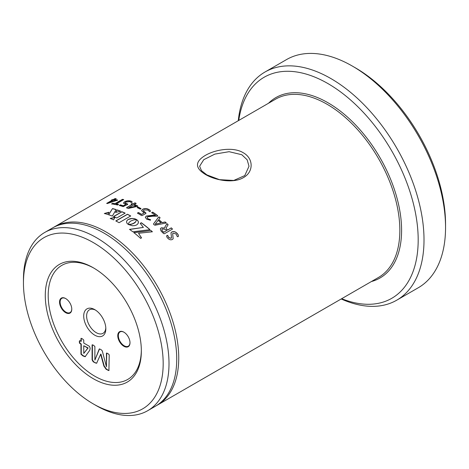 <?xml version="1.0" encoding="UTF-8"?>
<svg xmlns="http://www.w3.org/2000/svg" width="469" height="469" viewBox="0 0 469 469"><rect width="100%" height="100%" fill="white"/><g stroke="black" fill="none" stroke-linecap="round" stroke-linejoin="round"><path stroke-width="0.7" d="M241.775 154.711L229.101 151.692L214.872 154.096L203.763 159.683L199.612 166.237L201.477 170.657L206.847 174.878L219.498 179.668L233.738 180.454L244.777 175.588L249.01 166.237L247.14 159.771L241.775 154.711M205.451 174.474C194.934 168.084 194.84 161.758 205.164 155.503C215.031 149.593 233.152 146.527 243.177 152.695C253.682 158.416 253.793 171.947 243.44 177.599C233.544 183.631 215.494 180.442 205.451 174.474L206.847 174.878M141.345 350.982A67.929 39.22 60 0 1 93.313 378.712A67.929 39.22 60 0 1 45.282 295.517A67.929 39.22 60 0 1 93.313 267.787A67.929 39.22 60 0 1 141.345 350.982M94.046 268.215A65.871 38.03 -120 0 0 48.196 295.517A65.871 38.03 -120 0 0 94.41 375.98A65.871 38.03 -120 0 0 141.339 350.132M94.773 309.64A15.641 9.034 -120 0 0 83.711 316.024A15.641 9.034 -120 0 0 94.773 335.183A15.641 9.034 -120 0 0 105.83 328.798A15.641 9.034 -120 0 0 94.773 309.64L94.773 309.64M95.524 310.103A13.583 7.844 -120 0 0 89.432 309.804A13.583 7.844 -120 0 0 87.351 320.69A13.583 7.844 -120 0 0 96.227 332.662A13.583 7.844 -120 0 0 103.016 333.336A13.583 7.844 -120 0 0 105.806 327.913M65.66 298.542A8.647 4.989 -120 0 0 59.545 302.071A8.647 4.989 -120 0 0 65.66 312.665A8.647 4.989 -120 0 0 71.775 309.135A8.647 4.989 -120 0 0 65.66 298.542L65.66 298.542M65.807 298.63A8.231 4.754 -120 0 0 61.832 298.307A8.231 4.754 -120 0 0 60.571 304.903A8.231 4.754 -120 0 0 65.953 312.161A8.231 4.754 -120 0 0 70.069 312.565A8.231 4.754 -120 0 0 71.769 308.96M123.88 332.158A8.647 4.989 -120 0 0 117.766 335.687A8.647 4.989 -120 0 0 123.88 346.274A8.647 4.989 -120 0 0 129.995 342.745A8.647 4.989 -120 0 0 123.88 332.158L123.88 332.158M124.027 332.245A8.231 4.754 -120 0 0 120.052 331.917A8.231 4.754 -120 0 0 118.792 338.518A8.231 4.754 -120 0 0 124.174 345.77A8.231 4.754 -120 0 0 128.289 346.181A8.231 4.754 -120 0 0 129.989 342.575M352.401 66.106L355.309 67.788A127.621 73.68 60 0 1 445.55 224.088L445.55 227.453A131.736 76.06 -120 0 0 352.401 66.106A131.736 76.06 -120 0 0 286.53 59.581L264.985 72.021A131.736 76.06 60 0 1 366.506 107.313A131.736 76.06 60 0 1 424.011 239.888A131.736 76.06 60 0 1 396.721 300.195A131.736 76.06 60 0 1 341.198 298.976M341.672 298.706A127.621 73.68 -120 0 0 418.184 239.888A127.621 73.68 -120 0 0 334.831 87.861A127.621 73.68 -120 0 0 238.75 120.439M238.275 120.715A131.736 76.06 60 0 1 264.985 72.021M163.177 363.586A98.807 57.042 -120 0 0 93.313 242.579A98.807 57.042 -120 0 0 23.45 282.913L23.45 279.553A102.922 59.422 60 0 1 44.766 232.436A102.922 59.422 60 0 1 124.074 260.014A102.922 59.422 60 0 1 169.004 363.586A102.922 59.422 60 0 1 147.688 410.703A102.922 59.422 60 0 1 96.227 405.603L93.313 403.92A98.807 57.042 -120 0 0 163.177 363.586M147.688 410.703L155.409 406.242A102.922 59.422 -120 0 0 176.725 359.125A102.922 59.422 -120 0 0 131.801 255.552A102.922 59.422 -120 0 0 52.493 227.981L44.766 232.436M156.412 405.644A102.922 59.422 -120 0 0 157.426 405.075A102.922 59.422 -120 0 0 178.742 357.964A102.922 59.422 -120 0 0 133.817 254.386A102.922 59.422 -120 0 0 54.51 226.814A102.922 59.422 -120 0 0 53.507 227.412M119.097 222.687L130.728 215.975A102.922 59.422 -120 0 0 127.433 214.233L115.796 220.946A102.922 59.422 -120 0 1 119.097 222.687M113.604 219.885L114.981 217.393L110.256 218.407A102.922 59.422 -120 0 1 113.604 219.885M133.571 223.379L131.085 224.205L128.283 224.475A102.922 59.422 -120 0 1 128.295 224.481L132.481 225.765L134.709 225.624L136.672 224.921L137.974 223.742L138.414 222.341L137.986 220.911L136.69 219.639L135.588 221.925L133.067 223.607M120.768 211.243A102.922 59.422 -120 0 0 117.115 209.913L115.609 212.375L120.768 211.243M112.531 208.564L108.609 214.732A102.922 59.422 -120 0 1 112.343 216.086L116.148 209.596A102.922 59.422 -120 0 0 112.531 208.564L108.632 214.878M107.7 214.439A102.922 59.422 -120 0 0 104.358 213.477L108.966 212.234L107.7 214.439M116.758 217.985L125.164 213.131A102.922 59.422 -120 0 0 121.899 211.701L113.492 216.549A102.922 59.422 -120 0 1 116.758 217.985M152.402 231.78A102.922 59.422 -120 0 0 151.018 230.543L133.788 232.571A102.922 59.422 -120 0 1 140.636 238.393L141.544 237.865L138.519 233.269L152.402 231.78M132.78 231.786L150.027 229.669A102.922 59.422 -120 0 0 141.321 222.74L140.208 223.385L143.379 227.401L129.55 229.364A102.922 59.422 -120 0 1 132.78 231.786M128.225 224.417L129.057 222.47L130.828 220.999L133.812 219.885L136.62 219.592L134.662 218.753L132.44 218.46L128.26 219.451L126.958 220.582L126.519 221.878L126.941 223.209L128.225 224.417M115.825 198.639L114.969 198.598L113.129 199.659A102.922 59.422 -120 0 0 112.238 199.647L112.29 199.8A102.758 59.329 -120 0 1 113.176 199.812L115.022 198.745L116.183 198.786M116.136 198.633L114.336 199.853A102.758 59.329 -120 0 1 117.485 200.099L117.268 200.415M117.485 200.099L117.221 200.263L117.438 199.952A102.922 59.422 -120 0 0 114.289 199.7M117.221 200.263L107.301 203.54L106.686 203.382L112.226 200.181A102.922 59.422 -120 0 0 111.341 200.169L112.238 199.647M111.341 200.169L112.29 199.8M123.3 199.472L122.438 199.337L114.946 203.663A102.922 59.422 -120 0 0 112.636 203.317L112.677 203.464A102.758 59.329 -120 0 1 114.987 203.81L122.479 199.489L123.693 199.712M123.658 199.56L116.201 204.038A102.758 59.329 -120 0 1 118.528 204.543L118.516 204.396A102.922 59.422 -120 0 0 116.165 203.886M118.235 204.742L117.485 204.988A102.922 59.422 -120 0 0 111.61 203.909L112.636 203.317M111.61 203.909L112.677 203.464M120.334 204.859A102.922 59.422 -120 0 1 123.341 205.756L125.833 204.32L123.429 203.112L124.531 201.822C126.63 200.744 128.653 200.48 130.605 201.049C131.812 201.324 132.223 201.758 131.836 202.344L131.209 202.532L129.766 201.588L125.891 202.086L125.123 202.954L127.674 204.079L127.591 204.443L123.165 206.63A102.922 59.422 -120 0 0 119.325 205.457L120.334 204.859L119.355 205.604M132.211 202.004L131.836 202.344M125.147 203.024L126.384 203.868L127.674 204.079L127.591 204.443M135.746 203.141L134.873 202.866L133.032 203.933A102.922 59.422 -120 0 0 132.053 203.558L132.076 203.704A102.758 59.329 -120 0 1 133.049 204.074L134.89 203.007L136.162 203.517M136.145 203.376L134.316 204.584A102.758 59.329 -120 0 1 137.716 206.073L137.517 206.495M137.716 206.073L137.704 205.932A102.922 59.422 -120 0 0 134.298 204.437M137.511 206.354L128.43 208.424L127.287 208.16L126.589 207.65L132.129 204.449A102.922 59.422 -120 0 0 131.156 204.079L132.053 203.558M126.554 207.867L132.129 204.449M131.156 204.079L132.076 203.704M140.958 208.664L140.952 208.523A102.922 59.422 -120 0 0 138.103 207.069L138.115 207.21A102.758 59.329 -120 0 1 140.958 208.664L140.753 209.057M140.747 208.916L140.055 209.045A102.922 59.422 -120 0 0 137.206 207.591L138.103 207.069M137.206 207.591L138.115 207.21M138.49 212.527A102.922 59.422 -120 0 1 141.585 214.368L144.071 212.926L141.568 210.634L142.658 209.256C144.769 208.236 146.826 208.312 148.831 209.485C150.062 210.094 150.49 210.751 150.115 211.455L149.482 211.589L147.993 210.042L144.065 209.913L143.303 210.833L145.935 212.973L145.859 213.442L142.283 215.511L141.427 215.5A102.922 59.422 -120 0 0 137.481 213.131L138.49 212.527L137.481 213.266M150.485 211.103L150.115 211.455M143.309 210.903L144.587 212.363L145.935 212.973L145.859 213.442M137.481 213.131L137.728 212.826M157.578 215.722L157.596 215.599A102.922 59.422 -120 0 0 152.753 212.152L152.742 212.281A102.758 59.329 -120 0 1 157.578 215.722L157.437 216.315M157.455 216.191L152.941 216.18L147.753 216.813L147.131 217.616L147.799 218.683L150.59 219.721L150.256 220.178L146.58 219.14L145.326 217.282L146.287 216.045L152.73 215.253L155.556 215.441A102.922 59.422 -120 0 0 151.733 212.75L152.753 212.152M147.125 217.68L147.788 218.806L150.59 219.721L150.256 220.178M151.733 212.75L151.974 212.281L152.742 212.281M158.686 219.592A102.922 59.422 -120 0 1 162.245 222.576L165.018 221.984L165.868 222.4L165.885 223.08L154.999 225.237L154.031 224.751L153.492 223.965L158.651 217.006L159.595 217.141L160.058 217.786L158.669 219.715A102.758 59.329 -120 0 1 162.215 222.687L164.988 222.095L165.838 222.511L165.856 223.191M166.266 222.904L165.885 223.08M153.445 224.059L158.628 217.129L159.577 217.258L160.035 217.909M166.829 229.329A102.922 59.422 -120 0 1 167.533 230.021L171.296 227.852L172.504 229.06L164.455 233.709L163.587 233.568A102.922 59.422 -120 0 0 161.852 231.844L161.019 230.959L160.357 228.849L161.266 227.828L164.977 228.04L164.93 226.873L166.952 223.695L168.095 224.85L166.296 227.664L166.794 229.429L166.296 227.664M177.135 233.415C178.326 234.588 178.63 235.643 178.056 236.599L177.323 236.693L176.092 233.99L173.131 233.14L172.68 233.597L173.172 238.727L172.381 239.477C170.71 240.163 169.157 239.718 167.714 238.129C166.683 237.121 166.454 236.241 167.028 235.497L167.714 235.368L168.717 237.507L171.115 238.229L171.543 237.812L170.974 232.829L171.824 231.956C173.718 231.158 175.488 231.645 177.135 233.415L177.089 233.509C178.273 234.676 178.583 235.737 178.003 236.687M178.437 236.27L178.056 236.599M166.624 235.831L167.668 235.461L168.67 237.607L171.068 238.322L171.519 237.853M83.746 345.753L87.814 348.104L83.769 353.433L83.746 345.753L88.108 347.934L87.814 348.104M88.108 347.934L83.769 353.433M85.422 356.563L83.283 355.778L81.254 354.054L81.254 343.982L79.976 343.244L79.542 341.62L79.976 340.523M80.967 341.432L80.967 338.477L82.374 338.782L83.746 340.084L83.746 343.038L89.497 346.356L90.171 348.274L89.784 350.261L85.129 356.727L82.99 355.948L80.967 354.218L80.967 344.146L79.689 343.408L79.249 341.79L79.689 340.693L81.254 341.262L81.26 338.26M82.99 355.948L83.283 355.778M94.902 360.104L99.223 349.065L100.747 349.393L102.26 350.818L106.434 366.764L106.434 353.216L107.835 353.479L109.218 354.828L108.914 370.563L106.176 369.332L103.883 366.084L100.659 354.253L96.602 363.287L93.261 361.875L92.094 359.84L92.094 344.938L93.495 345.202L94.879 346.544L94.879 360.092L99.534 348.848M106.434 366.764L106.733 352.981M108.11 370.446L108.398 370.281L106.469 369.162L104.177 365.914L100.946 354.083L100.612 354.224M109.043 370.451L108.398 370.281M106.176 369.332L106.469 369.162M103.883 366.084L104.177 365.914M95.248 363.024L95.541 362.854L93.554 361.71L92.387 359.676L92.393 344.703M96.737 363.188L95.541 362.854M93.261 361.875L93.554 361.71M92.094 359.84L92.387 359.676M23.45 282.913A98.807 57.042 -120 0 0 93.313 403.92M396.721 300.195L418.266 287.761A131.736 76.06 -120 0 0 445.55 227.453M130.611 216.039A102.758 59.329 -120 0 0 127.439 214.368L127.433 214.233M127.439 214.368L115.931 221.01M114.993 217.54L110.268 218.554M133.055 223.736L132.563 223.801M132.551 223.93L132.059 223.965M132.047 224.094L131.566 224.1M131.555 224.229L131.085 224.205M131.074 224.334L130.628 224.293M130.617 224.422L130.194 224.364M130.189 224.493L129.796 224.411M129.784 224.54L129.426 224.44M129.421 224.569L129.104 224.463M138.373 222.828L138.414 222.341M138.402 222.464L138.39 221.978M138.378 222.101L138.308 221.614M138.302 221.743L138.179 221.257M138.167 221.386L137.986 220.911M137.98 221.034L137.745 220.565M137.734 220.694L137.446 220.242M137.44 220.371L137.095 219.926M137.083 220.061L136.678 219.768A102.758 59.329 -120 0 0 136.672 219.762L136.667 219.785M135.582 222.054L135.289 222.224M135.277 222.353L134.937 222.523M134.931 222.652L134.539 222.822M134.527 222.951L134.07 223.109M134.064 223.238L133.565 223.502M120.545 211.29A102.758 59.329 -120 0 0 117.139 210.059L117.115 209.913M117.139 210.059L115.632 212.521M116.078 209.713A102.758 59.329 -120 0 0 112.566 208.717M108.996 212.381L104.394 213.624M125.03 213.207A102.758 59.329 -120 0 0 121.911 211.841L121.899 211.701M121.911 211.841L113.645 216.614M151.018 230.543L133.765 232.694M152.261 231.797A102.758 59.329 -120 0 0 150.989 230.654M138.519 233.269L141.509 237.976M149.887 229.687A102.758 59.329 -120 0 0 141.31 222.869L141.321 222.74M141.31 222.869L140.272 223.467M129.532 229.493L143.379 227.401M136.614 219.721L136.168 219.328M136.162 219.463L135.693 219.105M135.688 219.234L135.189 218.912M135.183 219.041L134.662 218.753M134.662 218.888L134.122 218.63M134.116 218.759L133.565 218.542M133.565 218.671L133.008 218.484M133.003 218.618L132.44 218.46M132.44 218.595L131.877 218.472M131.871 218.607L131.314 218.513M131.314 218.648L130.757 218.589M130.757 218.724L130.218 218.701M130.218 218.835L129.696 218.841M129.696 218.976L129.192 219.011M129.186 219.146L128.711 219.216M128.705 219.351L128.26 219.451M128.26 219.586L127.849 219.709M127.849 219.844L127.504 219.984M127.504 220.119L127.205 220.278M126.548 221.679L126.519 222.013M106.785 203.499L112.226 200.181M108.679 203.124A102.758 59.329 -120 0 0 108.667 203.124L113.392 200.222A102.922 59.422 -120 0 1 115.831 200.398L108.679 203.124L115.831 200.398M111.651 204.056L111.956 203.728M130.605 201.049L130.628 201.195C131.836 201.471 132.246 201.905 131.859 202.485M127.697 204.226L127.615 204.59M123.341 205.756L123.37 205.897A102.758 59.329 -120 0 0 120.363 205.006M123.37 205.897L125.833 204.32M123.447 203.188L124.561 201.969C126.659 200.89 128.682 200.632 130.628 201.195M131.173 204.22L131.373 203.868M128.653 207.861A102.758 59.329 -120 0 0 128.641 207.855L136.039 206.102A102.922 59.422 -120 0 0 133.401 204.959L128.641 207.855L136.039 206.102M137.218 207.732L137.423 207.357M148.831 209.485L148.825 209.614C150.062 210.229 150.485 210.886 150.103 211.589M145.929 213.108L145.853 213.577M141.585 214.368L141.579 214.497A102.758 59.329 -120 0 0 138.49 212.662M141.579 214.497L144.071 212.926M141.574 210.698L142.658 209.391C144.769 208.371 146.82 208.441 148.825 209.614M150.572 219.844L150.238 220.301M145.32 217.352L146.275 216.174L155.556 215.441M151.722 212.879L151.962 212.41M155.198 224.235A102.758 59.329 -120 0 0 155.192 224.229L158.088 220.354A102.922 59.422 -120 0 1 161.06 222.845L155.198 224.235L161.06 222.845M167.767 224.123L168.06 224.962M167.533 230.021L167.497 230.127A102.758 59.329 -120 0 0 166.794 229.429M167.497 230.127L171.255 227.952L172.463 229.159M160.339 228.901L161.236 227.94L164.977 228.04M164.912 226.926L166.923 223.807L167.732 224.229M161.911 229.687L162.057 230.66L162.831 231.405L162.057 230.66M162.79 231.51A102.758 59.329 -120 0 1 163.64 232.348L166.636 230.543A102.922 59.422 -120 0 0 165.645 229.564L162.602 228.919L161.922 229.634L162.092 230.555M163.64 232.348L163.681 232.249A102.922 59.422 -120 0 0 162.831 231.405M163.681 232.249L166.636 230.543M172.662 233.644L173.149 238.768M166.601 235.884L166.987 235.596M170.956 232.864L171.777 232.055C173.682 231.258 175.453 231.745 177.089 233.509M268.491 103.274A104.153 60.132 60 0 1 350.806 120.146A104.153 60.132 60 0 1 401.593 230.308A104.153 60.132 60 0 1 371.407 281.535M157.426 405.075L378.53 277.425A102.922 59.422 -120 0 0 399.846 230.308A102.922 59.422 -120 0 0 354.922 126.736A102.922 59.422 -120 0 0 275.614 99.158L54.51 226.814M79.249 341.79L79.542 341.62"/></g></svg>
